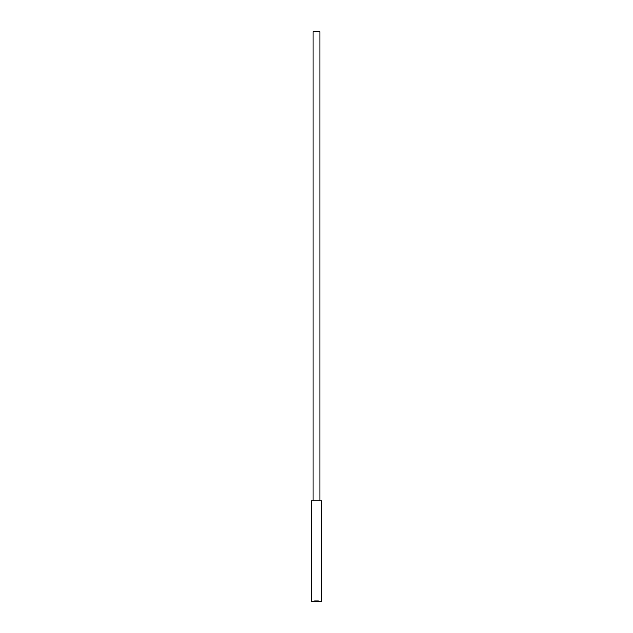 <?xml version="1.0" encoding="UTF-8"?>
<svg xmlns="http://www.w3.org/2000/svg" width="633" height="633" viewBox="0 0 633 633"><rect width="100%" height="100%" fill="white"/><g stroke="black" fill="none" stroke-linecap="round" stroke-linejoin="round"><path stroke-width="0.47" stroke-dasharray="3.17 2.37" d="M315.55 600.677L315.076 601.35L316.5 601.35L316.5 600.677L315.076 600.677L315.55 601.35M317.212 600.677L317.212 601.35L315.788 601.35L315.788 600.677L317.212 600.677L316.5 600.677L316.5 601.35L315.076 601.35L317.924 601.35L317.45 600.677L317.924 601.35L316.5 601.35L316.5 600.677L317.45 600.677M315.788 601.35L317.924 601.35L315.076 601.35L315.076 600.677L316.5 600.677L316.5 601.35L317.212 601.35M315.788 600.677L317.924 600.677L315.076 600.677L317.924 600.677L317.45 601.35M313.145 31.65L319.855 31.65L313.145 31.65M313.145 500.814L319.855 500.814L313.145 500.814M321.524 500.814L311.476 500.814L321.524 500.814M321.524 601.35L311.476 601.35L321.524 601.35M314.83 600.677L314.83 601.35L314.83 600.677M318.17 601.35L318.17 600.677L318.17 601.35M318.51 600.677L318.51 601.35M314.49 600.677L314.49 601.35"/><path stroke-width="0.95" d="M313.145 31.65L319.855 31.65L313.145 31.65L313.145 500.814M321.524 500.814L311.476 500.814L321.524 500.814L321.524 601.35L311.476 601.35L321.524 601.35M319.855 31.65L319.855 500.814M311.476 500.814L311.476 601.35"/></g></svg>
